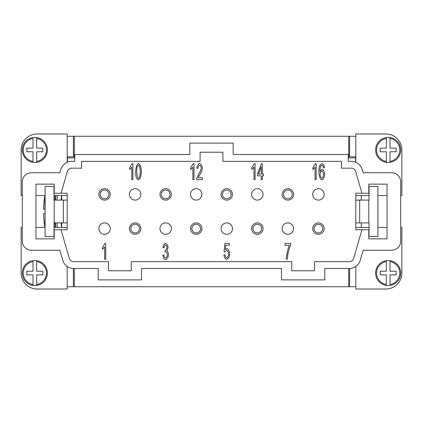 <?xml version="1.0" encoding="UTF-8"?>
<svg xmlns="http://www.w3.org/2000/svg" width="423" height="423" viewBox="0 0 423 423"><rect width="100%" height="100%" fill="white"/><g stroke="black" fill="none" stroke-linecap="round" stroke-linejoin="round"><path stroke-width="0.63" d="M361.274 200.1L361.274 195.542M361.274 227.458L361.274 222.9M355.801 156.796L349.594 156.796L349.594 136.275L355.801 136.275M355.801 286.725L349.594 286.725L349.594 268.489M400.708 227.458L401.85 227.458L401.85 273.052A15.958 15.958 0 0 1 385.892 289.009L355.801 289.009L355.801 266.464M400.708 195.542L401.85 195.542L401.85 149.948A15.958 15.958 0 0 0 385.892 133.991L355.801 133.991L355.801 162.279M349.308 268.489L324.801 268.489L324.801 279.889L281.485 279.889L281.485 268.489L141.515 268.489L141.515 279.889L98.199 279.889L98.199 268.489L73.692 268.489A11.4 11.4 0 0 1 62.741 260.256L59.849 250.252L31.408 250.252A9.121 9.121 0 0 1 22.292 241.136L22.292 181.864A9.121 9.121 0 0 1 31.408 172.748L59.849 172.748L60.764 169.581A11.4 11.4 0 0 1 71.714 161.348L74.723 161.348L74.723 154.511L189.842 154.511L189.842 143.111L233.158 143.111L233.158 154.511L348.277 154.511L348.277 161.348L351.286 161.348A11.4 11.4 0 0 1 362.236 169.581L363.151 172.748L391.592 172.748A9.121 9.121 0 0 1 400.708 181.864L400.708 241.136A9.121 9.121 0 0 1 391.592 250.252L363.151 250.252L360.259 260.256A11.4 11.4 0 0 1 349.308 268.489M131.257 261.652L131.257 270.773L108.462 270.773L108.462 261.652L73.692 261.652A4.558 4.558 0 0 1 69.309 258.358L61.044 229.737L54.202 229.737L54.202 238.858L35.966 238.858L35.966 184.142L54.202 184.142L54.202 193.263L61.044 193.263L67.336 171.479A4.558 4.558 0 0 1 71.714 168.185L81.56 168.185L81.56 161.348L200.1 161.348L200.1 152.227L222.9 152.227L222.9 161.348L341.44 161.348L341.44 168.185L351.286 168.185A4.558 4.558 0 0 1 355.664 171.479L361.956 193.263L368.798 193.263L368.798 184.142L387.034 184.142L387.034 238.858L368.798 238.858L368.798 229.737L361.956 229.737L353.691 258.358A4.558 4.558 0 0 1 349.308 261.652L314.538 261.652L314.538 270.773L291.743 270.773L291.743 261.652L131.257 261.652M353.691 258.358A4.558 4.558 0 0 1 349.308 261.652M361.956 229.737L355.801 229.737L355.801 193.263L361.956 193.263M61.044 193.263L67.199 193.263L67.199 229.737L61.044 229.737M110.281 194.4A5.7 5.7 0 0 1 104.587 200.1A5.7 5.7 0 0 1 98.887 194.4A5.7 5.7 0 0 1 104.587 188.706A5.7 5.7 0 0 1 110.281 194.4M110.281 228.6A5.7 5.7 0 0 1 104.587 234.294A5.7 5.7 0 0 1 98.887 228.6A5.7 5.7 0 0 1 104.587 222.9A5.7 5.7 0 0 1 110.281 228.6M324.113 194.4A5.7 5.7 0 0 1 318.413 200.1A5.7 5.7 0 0 1 312.719 194.4A5.7 5.7 0 0 1 318.413 188.706A5.7 5.7 0 0 1 324.113 194.4M140.833 194.4A5.7 5.7 0 0 1 135.133 200.1A5.7 5.7 0 0 1 129.433 194.4A5.7 5.7 0 0 1 135.133 188.706A5.7 5.7 0 0 1 140.833 194.4M171.378 194.4A5.7 5.7 0 0 1 165.679 200.1A5.7 5.7 0 0 1 159.979 194.4A5.7 5.7 0 0 1 165.679 188.706A5.7 5.7 0 0 1 171.378 194.4M201.924 194.4A5.7 5.7 0 0 1 196.224 200.1A5.7 5.7 0 0 1 190.53 194.4A5.7 5.7 0 0 1 196.224 188.706A5.7 5.7 0 0 1 201.924 194.4M232.47 194.4A5.7 5.7 0 0 1 226.776 200.1A5.7 5.7 0 0 1 221.076 194.4A5.7 5.7 0 0 1 226.776 188.706A5.7 5.7 0 0 1 232.47 194.4M263.021 194.4A5.7 5.7 0 0 1 257.321 200.1A5.7 5.7 0 0 1 251.622 194.4A5.7 5.7 0 0 1 257.321 188.706A5.7 5.7 0 0 1 263.021 194.4M293.567 194.4A5.7 5.7 0 0 1 287.867 200.1A5.7 5.7 0 0 1 282.167 194.4A5.7 5.7 0 0 1 287.867 188.706A5.7 5.7 0 0 1 293.567 194.4M140.833 228.6A5.7 5.7 0 0 1 135.133 234.294A5.7 5.7 0 0 1 129.433 228.6A5.7 5.7 0 0 1 135.133 222.9A5.7 5.7 0 0 1 140.833 228.6M171.378 228.6A5.7 5.7 0 0 1 165.679 234.294A5.7 5.7 0 0 1 159.979 228.6A5.7 5.7 0 0 1 165.679 222.9A5.7 5.7 0 0 1 171.378 228.6M201.924 228.6A5.7 5.7 0 0 1 196.224 234.294A5.7 5.7 0 0 1 190.53 228.6A5.7 5.7 0 0 1 196.224 222.9A5.7 5.7 0 0 1 201.924 228.6M232.47 228.6A5.7 5.7 0 0 1 226.776 234.294A5.7 5.7 0 0 1 221.076 228.6A5.7 5.7 0 0 1 226.776 222.9A5.7 5.7 0 0 1 232.47 228.6M263.021 228.6A5.7 5.7 0 0 1 257.321 234.294A5.7 5.7 0 0 1 251.622 228.6A5.7 5.7 0 0 1 257.321 222.9A5.7 5.7 0 0 1 263.021 228.6M293.567 228.6A5.7 5.7 0 0 1 287.867 234.294A5.7 5.7 0 0 1 282.167 228.6A5.7 5.7 0 0 1 287.867 222.9A5.7 5.7 0 0 1 293.567 228.6M324.113 228.6A5.7 5.7 0 0 1 318.413 234.294A5.7 5.7 0 0 1 312.719 228.6A5.7 5.7 0 0 1 318.413 222.9A5.7 5.7 0 0 1 324.113 228.6M136.507 178.273C135.931 176.936 135.64 174.768 135.64 171.775C135.894 167.032 136.846 164.314 138.501 163.627C140.145 164.161 141.097 166.879 141.345 171.775C141.097 176.502 140.15 179.215 138.501 179.912L136.507 178.273M198.086 177.76L202.379 177.76L202.379 179.648L196.579 179.648L196.7 178.284L198.831 173.747C200.354 171.331 201.163 169.417 201.263 168.005C201.084 166.503 200.528 165.583 199.608 165.245C198.646 165.562 198.075 166.63 197.895 168.444L196.785 168.238C197.16 165.578 198.112 164.039 199.63 163.627C201.179 164.161 202.088 165.636 202.368 168.053C202.316 169.734 201.454 171.95 199.778 174.694L198.086 177.76M262.345 179.648L261.271 179.648L261.271 175.825L257.464 175.825L257.464 174.027L261.467 163.69L262.345 163.69L262.345 174.027L263.524 174.027L263.524 175.825L262.345 175.825L262.345 179.648M322.03 163.627C323.304 164.024 324.129 165.351 324.51 167.603L323.436 167.762L323.035 166.07L321.956 165.234L321.041 165.758C320.433 166.784 320.068 168.671 319.947 171.426L322.077 169.295C323.473 169.877 324.33 171.601 324.653 174.466C324.33 177.427 323.415 179.246 321.919 179.912C320.227 179.405 319.217 176.825 318.879 172.177C318.879 169.094 319.191 166.852 319.814 165.451L322.03 163.627M289.332 245.298L285.039 245.298L285.039 243.415L290.707 243.415L290.707 244.933C289.538 247.614 288.565 250.892 287.788 254.773L287.376 259.167L286.271 259.167C286.197 256.587 288.158 247.503 289.332 245.298M165.578 259.701C164.124 259.199 163.193 257.697 162.792 255.201L163.86 254.947C164.203 256.824 164.774 257.871 165.578 258.083C166.562 257.676 167.159 256.565 167.376 254.752C167.18 253.044 166.609 252.008 165.663 251.648L164.907 251.87L165.197 250.178C166.144 249.967 166.736 249.078 166.985 247.513C166.826 246.144 166.345 245.308 165.552 245.023C164.774 245.255 164.246 246.218 163.971 247.904L162.903 247.55C163.357 245.187 164.23 243.807 165.525 243.415C166.932 243.976 167.783 245.351 168.095 247.55L166.889 250.786C167.82 251.489 168.365 252.795 168.518 254.715C168.174 257.417 167.196 259.077 165.578 259.701M105.734 243.415L105.734 259.431L104.666 259.431L104.666 246.953L102.509 249.316L102.509 247.418L105.041 243.415L105.734 243.415M226.696 259.431C225.216 258.961 224.28 257.475 223.883 254.979L225.015 254.81C225.316 256.571 225.871 257.575 226.696 257.829C227.706 257.406 228.325 256.105 228.542 253.922C228.341 251.875 227.722 250.67 226.68 250.3L225.089 251.854L224.079 251.611L224.93 243.415L229.271 243.415L229.271 245.287L225.782 245.287L225.322 249.57L226.977 248.571C228.452 249.158 229.356 250.881 229.689 253.742L228.991 257.501L226.696 259.431M316.166 163.627L316.166 179.648L315.093 179.648L315.093 167.164L312.941 169.528L312.941 167.63L315.473 163.627L316.166 163.627M255.069 163.627L255.069 179.648L254.001 179.648L254.001 167.164L251.849 169.528L251.849 167.63L254.376 163.627L255.069 163.627M193.977 163.627L193.977 179.648L192.904 179.648L192.904 167.164L190.752 169.528L190.752 167.63L193.285 163.627L193.977 163.627M132.88 163.627L132.88 179.648L131.812 179.648L131.812 167.164L129.66 169.528L129.66 167.63L132.188 163.627L132.88 163.627M321.892 178.31C322.786 177.924 323.336 176.682 323.547 174.588C323.352 172.573 322.786 171.384 321.855 171.024C320.914 171.4 320.333 172.552 320.116 174.477C320.359 176.544 320.946 177.819 321.892 178.31M261.271 166.826L258.527 174.027L261.271 174.027L261.271 166.826M138.501 178.31C139.447 178.094 140.024 175.92 140.24 171.775C140.029 167.63 139.442 165.451 138.49 165.245L137.295 166.387C136.93 167.36 136.751 169.158 136.751 171.775C136.962 175.926 137.544 178.099 138.501 178.31M348.277 161.348L351.286 161.348M355.574 156.796L355.574 162.183M355.574 157.927L348.732 157.927L348.732 136.269L355.574 136.275M67.426 136.275L348.732 136.269M74.268 136.269L74.268 157.927L67.426 157.927L67.426 156.796M67.426 162.183L67.426 157.927M71.714 161.348L74.723 161.348M74.268 268.489L74.268 286.731L67.426 286.725M355.574 286.725L74.268 286.731M348.732 286.731L348.732 268.489M355.801 227.458L369.025 227.458M377.913 227.458L387.034 227.458M355.801 195.542L369.025 195.542M377.913 195.542L387.034 195.542M22.292 227.458L21.15 227.458L21.15 273.052A15.958 15.958 0 0 0 37.108 289.009L67.199 289.009L67.199 266.464M67.199 227.458L53.975 227.458M45.087 227.458L35.966 227.458M22.292 195.542L21.15 195.542L21.15 149.948A15.958 15.958 0 0 1 37.108 133.991L67.199 133.991L67.199 162.279M67.199 195.542L53.975 195.542M45.087 195.542L35.966 195.542M34.829 162.49A12.537 12.537 0 0 1 22.292 149.948A12.537 12.537 0 0 1 36.653 137.544L36.653 138.469L36.653 137.544A12.537 12.537 0 0 1 36.653 162.353A12.537 12.537 0 0 1 34.829 162.49M33.005 162.353L33.005 151.772L26.85 151.772L26.85 148.124L33.005 148.124L33.005 138.469A11.627 11.627 0 0 0 33.005 161.433L33.005 162.353A12.537 12.537 0 0 1 33.005 137.544M36.653 162.353L36.653 161.433L36.653 162.353M36.653 138.469L36.653 148.124L42.808 148.124L42.808 151.772L36.653 151.772L36.653 161.433A11.627 11.627 0 0 0 36.653 138.469M34.829 260.51A12.537 12.537 0 0 1 36.653 260.647L36.653 271.228L42.808 271.228L42.808 274.876L36.653 274.876L36.653 285.456A12.537 12.537 0 0 0 36.653 260.647L36.653 261.567A11.627 11.627 0 0 1 36.653 284.531L36.653 285.456A12.537 12.537 0 0 1 33.005 285.456L33.005 274.876L26.85 274.876L26.85 271.228L33.005 271.228L33.005 260.647A12.537 12.537 0 0 1 34.829 260.51M33.005 261.567L33.005 260.647A12.537 12.537 0 0 0 33.005 285.456L33.005 284.531A11.627 11.627 0 0 1 33.005 261.567M61.726 227.458L61.726 222.9M61.726 200.1L61.726 195.542M61.129 222.9A118.318 118.318 0 0 0 61.658 227.458M56.941 200.1A118.318 118.318 0 0 1 57.475 195.542M61.658 195.542A118.318 118.318 0 0 0 61.129 200.1M57.475 227.458A118.318 118.318 0 0 1 56.941 222.9M21.15 149.948A15.958 15.958 0 0 1 37.108 133.991M67.199 156.796L73.406 156.796L73.406 136.275L67.199 136.275M37.108 289.009A15.958 15.958 0 0 1 21.15 273.052M73.406 268.489L73.406 286.725L67.199 286.725M60.653 222.9L63.323 222.9L63.323 200.1L53.975 200.1L53.975 186.421L45.087 186.421L45.087 236.579L53.975 236.579L53.975 222.9L60.653 222.9M67.199 222.9L63.323 222.9M63.323 200.1L67.199 200.1M388.171 162.49A12.537 12.537 0 0 1 386.347 162.353L386.347 151.772L380.192 151.772L380.192 148.124L386.347 148.124L386.347 137.544A12.537 12.537 0 0 0 386.347 162.353L386.347 161.433A11.627 11.627 0 0 1 386.347 138.469L386.347 137.544A12.537 12.537 0 0 1 389.995 137.544L389.995 148.124L396.15 148.124L396.15 151.772L389.995 151.772L389.995 162.353A12.537 12.537 0 0 1 388.171 162.49M389.995 161.433L389.995 162.353A12.537 12.537 0 0 0 389.995 137.544L389.995 138.469A11.627 11.627 0 0 1 389.995 161.433M388.171 260.51A12.537 12.537 0 0 1 400.708 273.052A12.537 12.537 0 0 1 386.347 285.456L386.347 284.531L386.347 285.456A12.537 12.537 0 0 1 386.347 260.647A12.537 12.537 0 0 1 388.171 260.51M389.995 260.647L389.995 271.228L396.15 271.228L396.15 274.876L389.995 274.876L389.995 284.531A11.627 11.627 0 0 0 389.995 261.567L389.995 260.647A12.537 12.537 0 0 1 389.995 285.456M386.347 260.647L386.347 261.567L386.347 260.647M386.347 284.531L386.347 274.876L380.192 274.876L380.192 271.228L386.347 271.228L386.347 261.567A11.627 11.627 0 0 0 386.347 284.531M355.801 222.9L369.025 222.9L369.025 236.579L377.913 236.579L377.913 186.421L369.025 186.421L369.025 200.1L355.801 200.1M359.677 200.1L359.677 222.9M54.89 200.1L54.89 195.542M44.896 209.221L44.896 195.542A91.188 91.188 0 0 0 44.071 201.242L44.098 201.242A91.157 91.157 0 0 0 43.548 209.221L45.087 209.221M44.896 213.779L43.548 213.779A91.157 91.157 0 0 0 44.098 221.758L44.071 221.758A91.188 91.188 0 0 0 44.896 227.458L45.087 213.779M54.89 227.458L54.89 222.9M100.251 194.4A4.33 4.33 0 0 1 104.587 190.07A4.33 4.33 0 0 1 108.917 194.4A4.33 4.33 0 0 1 104.587 198.736A4.33 4.33 0 0 1 100.251 194.4M161.348 194.4A4.33 4.33 0 0 1 165.679 190.07A4.33 4.33 0 0 1 170.009 194.4A4.33 4.33 0 0 1 165.679 198.736A4.33 4.33 0 0 1 161.348 194.4M222.44 194.4A4.33 4.33 0 0 1 226.776 190.07A4.33 4.33 0 0 1 231.106 194.4A4.33 4.33 0 0 1 226.776 198.736A4.33 4.33 0 0 1 222.44 194.4M283.537 194.4A4.33 4.33 0 0 1 287.867 190.07A4.33 4.33 0 0 1 292.198 194.4A4.33 4.33 0 0 1 287.867 198.736A4.33 4.33 0 0 1 283.537 194.4M130.802 228.6A4.33 4.33 0 0 1 135.133 224.264A4.33 4.33 0 0 1 139.463 228.6A4.33 4.33 0 0 1 135.133 232.93A4.33 4.33 0 0 1 130.802 228.6M191.894 228.6A4.33 4.33 0 0 1 196.224 224.264A4.33 4.33 0 0 1 200.56 228.6A4.33 4.33 0 0 1 196.224 232.93A4.33 4.33 0 0 1 191.894 228.6M252.991 228.6A4.33 4.33 0 0 1 257.321 224.264A4.33 4.33 0 0 1 261.652 228.6A4.33 4.33 0 0 1 257.321 232.93A4.33 4.33 0 0 1 252.991 228.6M314.083 228.6A4.33 4.33 0 0 1 318.413 224.264A4.33 4.33 0 0 1 322.749 228.6A4.33 4.33 0 0 1 318.413 232.93A4.33 4.33 0 0 1 314.083 228.6M36.653 137.544A12.537 12.537 0 0 1 47.365 149.948M54.202 200.1L54.202 222.9M386.347 285.456A12.537 12.537 0 0 1 375.635 273.052M368.798 222.9L368.798 200.1M55.958 195.542A119.825 119.825 0 0 0 55.434 200.1M55.434 222.9A119.825 119.825 0 0 0 55.958 227.458"/></g></svg>
